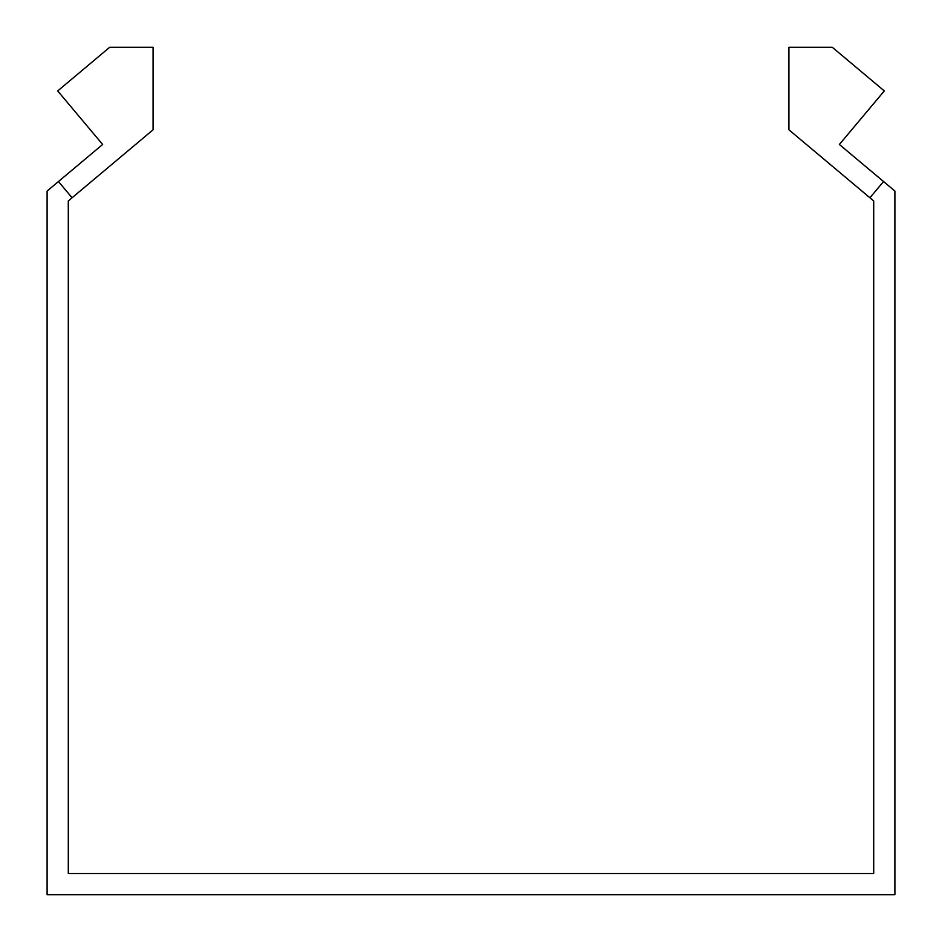 <?xml version="1.0" encoding="UTF-8"?>
<svg xmlns="http://www.w3.org/2000/svg" width="942" height="942" viewBox="0 0 942 942"><rect width="100%" height="100%" fill="white"/><g stroke="black" fill="none" stroke-linecap="round" stroke-linejoin="round"><path stroke-width="1.41" d="M72.075 197.761L58.451 181.535L102.631 144.467L57.697 90.927L109.708 47.277L153.075 47.277L153.075 129.808L68.295 200.94L68.295 873.528L873.705 873.528L873.705 200.94L869.925 197.761L883.549 181.535L839.369 144.467L884.303 90.927L832.292 47.277L788.925 47.277L788.925 129.808L869.925 197.761M58.451 181.535L47.1 191.061L47.1 894.723L894.9 894.723L894.9 191.061L883.549 181.535"/></g></svg>
